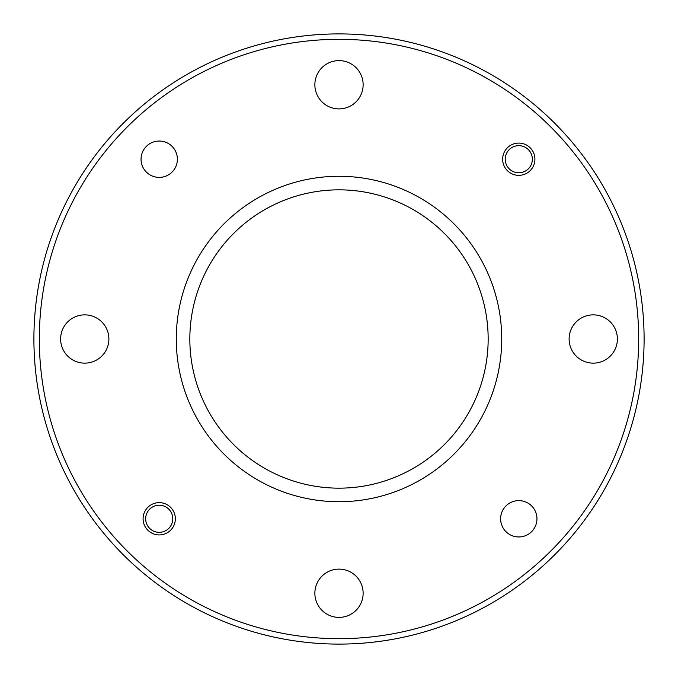 <?xml version="1.0" encoding="UTF-8"?>
<svg xmlns="http://www.w3.org/2000/svg" width="678" height="678" viewBox="0 0 678 678"><rect width="100%" height="100%" fill="white"/><g stroke="black" fill="none" stroke-linecap="round" stroke-linejoin="round"><path stroke-width="1.02" d="M488.16 339A149.16 149.16 0 0 0 339 189.84A149.16 149.16 0 0 0 189.84 339A149.16 149.16 0 0 0 339 488.16A149.16 149.16 0 0 0 488.16 339M176.28 339A162.72 162.72 0 0 1 339 176.28A162.72 162.72 0 0 1 501.72 339A162.72 162.72 0 0 1 339 501.72A162.72 162.72 0 0 1 176.28 339M638.676 339A299.676 299.676 0 0 0 339 39.324A299.676 299.676 0 0 0 39.324 339A299.676 299.676 0 0 0 339 638.676A299.676 299.676 0 0 0 638.676 339M33.9 339A305.1 305.1 0 0 1 339 33.9A305.1 305.1 0 0 1 644.1 339A305.1 305.1 0 0 1 339 644.1A305.1 305.1 0 0 1 33.9 339M534.917 159.22A16.136 16.136 0 0 1 518.78 175.356A16.136 16.136 0 0 1 502.644 159.22A16.136 16.136 0 0 1 518.78 143.083A16.136 16.136 0 0 1 534.917 159.22M175.356 518.78A16.136 16.136 0 0 1 159.22 534.917A16.136 16.136 0 0 1 143.083 518.78A16.136 16.136 0 0 1 159.22 502.644A16.136 16.136 0 0 1 175.356 518.78M177.39 159.22A18.17 18.17 0 0 1 159.22 177.39A18.17 18.17 0 0 1 141.049 159.22A18.17 18.17 0 0 1 159.22 141.049A18.17 18.17 0 0 1 177.39 159.22M536.951 518.78A18.17 18.17 0 0 1 518.78 536.951A18.17 18.17 0 0 1 500.61 518.78A18.17 18.17 0 0 1 518.78 500.61A18.17 18.17 0 0 1 536.951 518.78M363.137 84.75A24.137 24.137 0 0 1 339 108.887A24.137 24.137 0 0 1 314.863 84.75A24.137 24.137 0 0 1 339 60.613A24.137 24.137 0 0 1 363.137 84.75M108.887 339A24.137 24.137 0 0 1 84.75 363.137A24.137 24.137 0 0 1 60.613 339A24.137 24.137 0 0 1 84.75 314.863A24.137 24.137 0 0 1 108.887 339M363.137 593.25A24.137 24.137 0 0 1 339 617.387A24.137 24.137 0 0 1 314.863 593.25A24.137 24.137 0 0 1 339 569.113A24.137 24.137 0 0 1 363.137 593.25M617.387 339A24.137 24.137 0 0 1 593.25 363.137A24.137 24.137 0 0 1 569.113 339A24.137 24.137 0 0 1 593.25 314.863A24.137 24.137 0 0 1 617.387 339M532.34 159.22A13.56 13.56 0 0 0 518.78 145.66A13.56 13.56 0 0 0 505.22 159.22A13.56 13.56 0 0 0 518.78 172.78A13.56 13.56 0 0 0 532.34 159.22M172.78 518.78A13.56 13.56 0 0 0 159.22 505.22A13.56 13.56 0 0 0 145.66 518.78A13.56 13.56 0 0 0 159.22 532.34A13.56 13.56 0 0 0 172.78 518.78"/></g></svg>
